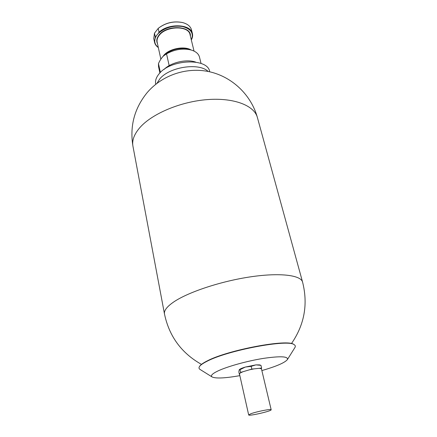 <?xml version="1.0" encoding="UTF-8"?>
<svg xmlns="http://www.w3.org/2000/svg" width="437" height="437" viewBox="0 0 437 437"><rect width="100%" height="100%" fill="white"/><g stroke="black" fill="none" stroke-linecap="round" stroke-linejoin="round"><path stroke-width="0.66" d="M255.836 364.884L251.188 366.343L245.403 367.036L255.913 364.873L259.567 364.906L260.96 365.343L255.913 364.873M239.389 369.604L239.443 369.549C240.301 368.823 242.262 367.992 245.315 367.064L245.403 367.036M245.315 367.064L240.006 369.669L240.623 372.417L251.827 369.096L259.447 368.293L261.441 368.795L271.169 409.748C271.956 411.015 248.522 416.428 248.675 414.942L250.871 413.746C256.606 411.572 271.497 408.65 271.169 409.748M251.188 366.343L251.827 369.096M239.858 375.645C225.197 378.224 215.954 378.671 212.142 376.989L200.053 369.44C198.922 368.73 198.709 367.796 199.419 366.643L199.671 366.244C200.616 364.758 203.063 363.016 207.018 361.022C227.595 349.977 288.212 338.653 293.866 344.498L294.265 344.744C295.412 345.47 295.631 346.404 294.92 347.535L287.371 359.624C284.678 362.808 276.173 366.452 261.861 370.565M156.998 83.298L159.696 79.048C169.103 66.921 199.092 62.338 208.187 71.482M164.541 68.991L169.141 65.49L166.541 53.844C174.849 49.288 183.141 48.032 191.422 50.08C195.923 51.517 198.606 53.838 199.469 57.039L201.047 63.463M158.68 28.012L158.757 27.946C165.825 22.691 173.686 20.878 182.344 22.5L182.437 22.527M158.199 33.545L159.024 32.207L158.189 28.432L154.474 33.207L155.293 36.959L158.199 33.545C164.891 27.613 172.997 25.27 182.513 26.52C191.051 28.902 193.979 33.338 191.291 39.822M164.137 69.374C170.894 62.436 186.55 58.82 195.667 62.098M191.313 39.914L191.433 39.723C192.553 37.631 192.881 35.588 192.411 33.589C190.958 24.057 168.813 22.926 159.024 32.207M159.898 72.963L158.5 66.495L158.467 63.6L160.384 72.471M155.752 84.27L155.703 84.03C155.048 80.779 156.151 77.42 159.008 73.951C170.255 59.11 207.843 57.7 209.667 71.57L209.727 71.81M166.541 53.844L163.575 55.887C161.619 57.76 159.915 60.333 158.467 63.6M240.006 369.669L239.208 369.833L238.842 371.903L239.449 374.607M248.675 414.942L239.46 373.87L240.355 372.908L243.109 371.679M249.319 369.839L254.023 368.866M158.325 47.551C156.293 46.142 155.037 44.399 154.561 42.329L153.753 38.598L154.474 33.207M154.561 42.329L155.293 36.959M259.447 368.293L261.61 368.069L261.266 368.577M260.96 365.343L261.61 368.069M212.142 376.989C210.273 375.744 212.202 373.739 217.921 370.975C227.366 366.49 247.129 360.989 263.353 358.4C280.532 355.926 288.535 356.33 287.371 359.624M199.419 366.643C200.37 365.146 202.834 363.398 206.816 361.394C227.524 350.283 288.606 338.872 294.265 344.744M240.355 372.908L240.623 372.417M158.303 47.442C154.408 44.388 153.715 40.597 156.211 36.08M158.189 28.432L158.604 28.077C165.776 22.746 173.751 20.905 182.535 22.549C187.539 23.898 190.527 26.346 191.504 29.885L192.411 33.589M132.946 146.226L164.487 313.995C163.848 310.57 167.043 306.484 174.073 301.727C188.735 291.894 221.45 281.089 250.827 276.801C280.254 272.47 300.935 275.19 302.584 282.111L257.388 117.493C251.237 95.157 232.468 77.021 209.782 71.821C187.091 66.664 162.274 74.918 147.165 92.617C134.372 108.381 129.631 126.249 132.946 146.226C131.854 140.337 134.225 134.061 140.069 127.38C152.256 113.598 180.863 101.537 207.542 99.581C234.254 97.566 254.329 105.628 257.388 117.493M163.575 55.887L164.842 54.718C171.905 49.163 179.826 47.333 188.604 49.228L191.422 50.08M162.815 56.646L163.602 55.581C168.808 48.758 184.25 45.634 191.122 49.987M160.865 59.159L157.167 42.247C156.708 40.013 157.364 37.74 159.144 35.43C165.962 25.799 188.686 25.379 190.04 34.66L194.033 51.085M157.484 43.695C156.189 41.018 156.665 38.188 158.915 35.206C166.453 24.565 191.592 25.493 190.39 36.096M291.435 343.613C304.447 324.74 308.167 304.245 302.584 282.111M164.487 313.995C169.174 336.332 181.497 353.129 201.468 364.382"/></g></svg>
